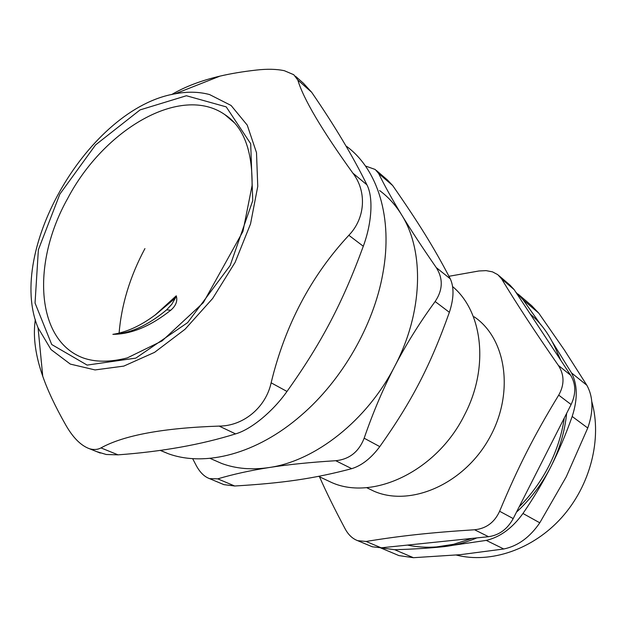 <?xml version="1.0" encoding="UTF-8"?>
<svg xmlns="http://www.w3.org/2000/svg" width="627" height="627" viewBox="0 0 627 627"><rect width="100%" height="100%" fill="white"/><g stroke="black" fill="none" stroke-linecap="round" stroke-linejoin="round"><path stroke-width="0.94" d="M370.369 545.976L372.273 546.775L381.177 547.81L366.113 541.454C400.026 535.928 429.699 532.621 474.568 529.76L488.519 536.696C499.17 535.192 507.4 529.157 513.207 518.584L499.617 511.256C494.499 522.44 486.144 528.608 474.568 529.76M514.124 289.603L570.648 375.244L558.359 365.4C535.333 332.31 516.413 303.468 501.6 278.866L514.124 289.603L509.931 285.073L499.053 275.739M499.617 511.256C518.074 467.005 534.431 434.911 558.704 395.135L571.111 404.54C576.127 393.795 575.97 384.03 570.648 375.244M571.111 404.54L513.207 518.584M488.519 536.696L381.177 547.81M224.827 114.608C243.354 126.568 252.446 150.198 252.093 185.506L242.931 231.473L203.336 302.669L162.079 340.923L127.359 357.884C110.046 362.304 95.202 362.281 82.835 357.813C35.159 339.693 31.914 261.812 67.755 198.328C103.902 129.452 180.866 83.9 224.827 114.608L234.161 122.602M155.081 315.091L176.258 295.819C177.77 300.944 175.944 305.741 170.756 310.232C150.621 326.212 131.325 334.246 112.868 334.34C126.623 332.224 140.683 325.797 155.057 315.06M112.868 334.34C130.048 333.58 147.972 325.413 166.649 309.832L170.756 310.232M155.527 314.778L175.395 298.029L171.798 304.299L166.649 309.809M558.359 365.4C564.425 374.844 564.543 384.759 558.704 395.135M448.963 276.288L478.903 270.982L486.113 270.629L492.516 271.867L497.791 274.665L501.6 278.866M319.496 476.794C326.212 492.046 334.81 509.485 345.281 529.117C348.518 534.98 352.672 538.836 357.735 540.678L366.113 541.454M367.673 488.159L374.06 491.247C410.183 507.039 463.102 484.569 488.786 439.166C514.83 393.968 506.608 338.517 474.145 316.792M591.825 401.688C602.226 438.594 590.524 485.337 561.753 517.479C532.958 549.62 490.557 563.814 456.284 555.052M540.787 324.731L523.122 299.808L538.781 313.163L531.665 305.694L518.082 294.079M538.781 313.163L564.512 350.211L586.841 385.252L571.479 372.877C577.6 384.539 577.835 399.07 572.177 416.469C565.813 434.511 558.681 451.307 550.788 466.864C542.911 482.422 533.632 497.963 522.957 513.482C512.322 528.169 500.087 537.135 486.262 540.388L442.913 546.768C428.194 548.249 412.111 549.228 394.681 549.707L380.746 547.849M396.076 554.393L398.944 555.6L413.428 557.701L394.681 549.707M486.262 540.388L503.763 548.986L460.257 554.683L413.428 557.701M503.763 548.986C517.816 546.093 529.823 537.363 539.784 522.8L522.957 513.482M572.177 416.469L587.75 428.006L566.252 476.826L539.784 522.8M587.75 428.006C593.628 411.288 593.33 397.032 586.841 385.252M552.661 342.413L571.479 372.877M523.122 299.808L515.762 292.096M516.468 512.157C530.505 499.257 541.947 484.162 550.788 466.864C559.503 449.512 564.794 431.674 566.643 413.342M560.734 360.227L554.08 345.211M429.221 547.246L442.913 546.768C454.222 545.623 465.524 542.668 476.81 537.911M364.162 438.202C358.848 451.824 349.372 459.325 335.727 460.712L351.716 468.667C361.755 465.571 371.113 458.227 379.782 446.62L364.162 438.202C373.041 412.394 383.23 388.434 394.72 366.309C423.131 312.458 424.534 251.074 401.617 214.849C395.574 205.029 388.238 196.933 379.625 190.561M351.716 468.667C313.437 478.801 282.134 483.166 234.702 486.003L217.773 478.856C233.064 474.286 250.189 470.509 269.171 467.53C315.193 461.033 367.069 420.443 394.72 366.309C406.233 344.192 419.706 322.599 435.138 301.532L449.371 312.309C453.893 298.491 454.191 287.323 450.272 278.811L436.235 267.564C443.265 278.615 442.897 289.933 435.138 301.532M212.522 459.45L221.778 463.51C236.089 468.761 251.882 470.101 269.171 467.53C288.122 464.56 310.31 462.287 335.727 460.712M217.773 478.856L209.543 478.62C204.41 476.763 199.997 472.444 196.314 465.665L192.63 458.627M365.439 165.998L375.228 169.486L378.669 173.53L392.667 185.521L387.478 180.004L376.427 170.505M436.235 267.564C422.363 247.524 410.826 229.952 401.617 214.849C392.4 199.723 384.751 185.953 378.669 173.53M392.667 185.521C418.358 222.491 433.962 247.422 450.272 278.811M449.371 312.309C430.42 365.47 412.049 401.061 379.782 446.62M221.919 483.809L223.957 484.647L234.702 486.003M452.623 286.602C482.751 311.635 489.46 367.634 464.38 415.207C436.792 471.01 373.073 501.091 331.722 482.547L324.535 479.161M119.036 333.783C121.372 304.863 130.001 276.46 144.923 248.59M176.258 295.819L175.395 298.029M100.971 447.913C123.966 435.232 163.357 427.967 219.144 426.094L235.58 433.892C201.118 444.645 161.946 451.636 118.064 454.849L100.971 447.913C97.64 449.7 93.799 449.967 89.442 448.72C80.844 445.593 72.889 437.591 65.584 424.706C55.231 406.445 47.621 390.284 42.746 376.239C35.637 355.956 33.066 337.788 35.041 321.737L35.316 319.504M96.801 451.675L106.276 454.497L118.064 454.849M175.098 93.823C89.442 108.04 5.674 250.142 38.075 327.827L51.022 349.568L70.31 364.091L95.053 369.93L123.793 366.105L154.571 352.35L185.028 329.277L212.663 298.468L235.117 262.352L250.526 223.925L257.76 186.376L256.498 152.643L247.242 125.126L231.081 105.469L209.543 94.552C198.814 91.699 187.332 91.456 175.098 93.823L219.928 76.141C230.72 73.602 242.868 71.58 256.365 70.067C267.204 68.821 276.538 69.041 284.368 70.718L293.75 74.707L297.809 80.029L311.627 92.224C334.842 126.027 353.267 156.891 366.913 184.816L352.852 173.115C366.897 191.282 365.533 218.055 348.847 235.29L363.292 246.246C342.781 302.41 321.439 343.165 286.986 391.452L271.13 382.823C265.73 407.668 243.166 426.109 219.144 426.094M219.928 76.141C201.001 80.593 184.926 86.73 171.688 94.552M271.13 382.823C285.042 325.28 310.945 276.099 348.847 235.29M352.852 173.115C321.8 129.961 303.452 98.933 297.809 80.029M235.58 433.892C251.035 429.471 272.682 411.743 286.986 391.452M363.292 246.246C372.03 222.742 373.378 197.066 366.913 184.816M311.627 92.224L303.492 83.328L295.489 76.243M346.527 146.326C377.532 169.094 393.294 217.647 382.799 273.795C373.637 325.382 341.981 380.393 301.078 415.45C256.858 454.042 205.06 467.162 168.263 453.705L160.128 450.358M59.847 194.143L38.372 249.765L35.041 303.021L51.704 344.513L87.137 365.094L135.8 358.119L187.638 322.615L230.164 265.519L252.752 200.64L250.69 143.716L226.214 106.872L186.399 95.743L140.072 109.905L95.563 144.908L59.847 194.143M372.273 546.775L357.735 540.693M374.06 491.247L366.56 487.618M564.292 417.966C561.878 434.378 556.792 450.288 549.025 465.689C541.187 481.05 531.241 494.758 519.18 506.82M472.076 538.397L453.517 544.307L436.408 546.94C426.431 547.661 416.775 547.042 407.432 545.09M530.262 314.049C542.943 324.629 552.677 339.379 559.472 358.307M398.937 555.6L380.573 547.865M209.543 478.628L223.949 484.663M331.722 482.547L318.563 476.355M221.778 463.51L210.029 458.353M100.296 453.078L89.442 448.72M38.075 327.827L42.746 376.239M168.263 453.705L160.347 450.327"/></g></svg>
